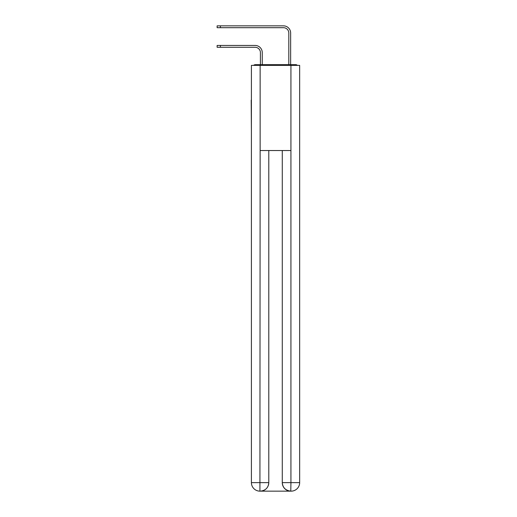 <?xml version="1.0" encoding="UTF-8"?>
<svg xmlns="http://www.w3.org/2000/svg" width="517" height="517" viewBox="0 0 517 517"><rect width="100%" height="100%" fill="white"/><g stroke="black" fill="none" stroke-linecap="round" stroke-linejoin="round"><path stroke-width="0.78" d="M299.66 131.796L299.66 71.902M251.404 100.149L251.404 71.902M251.191 100.149L251.404 131.796M297.488 65.375A2.837 2.837 0 0 0 295.614 64.664L255.45 64.664A2.837 2.837 0 0 0 253.569 65.375M255.45 64.664L260.413 64.664L260.413 52.605A5.325 5.325 0 0 0 255.094 47.28A5.325 5.325 0 0 1 260.413 52.605A5.325 5.325 0 0 0 255.094 47.28A5.325 5.325 0 0 1 260.413 52.605A5.325 5.325 0 0 0 255.094 47.28A5.325 5.325 0 0 1 260.413 52.605A5.325 5.325 0 0 0 255.094 47.28A5.325 5.325 0 0 1 260.413 52.605A5.325 5.325 0 0 0 255.094 47.28A5.325 5.325 0 0 1 260.413 52.605A5.325 5.325 0 0 0 255.094 47.28L217.127 47.28L217.127 45.438L220.391 45.438L220.391 47.28M220.391 45.438L255.094 45.438A7.167 7.167 0 0 1 262.261 52.605L262.261 64.664L262.261 52.605L262.261 64.664L262.261 52.605L262.261 64.664L262.261 52.605L262.261 64.664L262.261 52.605L262.261 64.664L262.261 52.605L262.261 64.664L264.458 64.664M286.599 64.664L288.803 64.664L288.803 33.017A5.325 5.325 0 0 0 283.478 27.692A5.325 5.325 0 0 1 288.803 33.017A5.325 5.325 0 0 0 283.478 27.692A5.325 5.325 0 0 1 288.803 33.017A5.325 5.325 0 0 0 283.478 27.692A5.325 5.325 0 0 1 288.803 33.017A5.325 5.325 0 0 0 283.478 27.692A5.325 5.325 0 0 1 288.803 33.017A5.325 5.325 0 0 0 283.478 27.692A5.325 5.325 0 0 1 288.803 33.017A5.325 5.325 0 0 0 283.478 27.692L217.127 27.692L217.127 25.85L220.391 25.85L220.391 27.692M220.391 25.85L283.478 25.85A7.167 7.167 0 0 1 290.644 33.017L290.644 64.664L290.644 33.017L290.644 64.664L290.644 33.017L290.644 64.664L290.644 33.017L290.644 64.664L290.644 33.017L290.644 64.664L290.644 33.017L290.644 64.664L295.614 64.664M260.135 65.375L251.404 65.375L251.404 482.632A8.518 8.518 0 0 0 259.922 491.15L260.135 150.531L290.929 150.531L290.929 65.375L260.135 65.375L260.135 150.531M290.929 65.375L299.66 65.375L299.66 482.632A8.518 8.518 0 0 1 291.142 491.15L290.987 491.15M251.404 482.632A8.518 8.518 0 0 0 259.922 491.15A8.518 8.518 0 0 1 251.404 482.632L268.788 482.632L268.788 150.531L268.788 482.632A8.518 8.518 0 0 1 260.277 491.15L260.129 491.15M282.276 482.632L290.929 482.632L290.787 491.15A8.518 8.518 0 0 1 282.276 482.632L282.276 150.531L282.276 482.632C282.709 487.654 285.546 490.491 290.787 491.15L260.277 491.15C265.538 490.601 268.381 487.764 268.788 482.632M290.929 150.531L290.929 482.632L299.66 482.632"/></g></svg>
